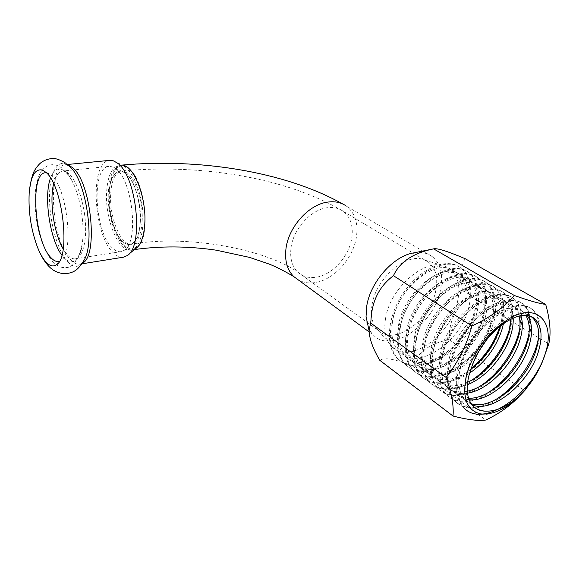 <?xml version="1.0" encoding="UTF-8"?>
<svg xmlns="http://www.w3.org/2000/svg" width="579" height="579" viewBox="0 0 579 579"><rect width="100%" height="100%" fill="white"/><g stroke="black" fill="none" stroke-linecap="round" stroke-linejoin="round"><path stroke-width="0.43" stroke-dasharray="2.9 2.17" d="M115.626 168.742C132.83 179.982 139.134 242.731 124.181 250.352L121.221 251.633C118.449 252.097 115.626 250.982 112.739 248.29C94.58 233.098 90.889 167.367 108.809 166.419L112.029 166.759L115.626 168.742M125.578 173.287C140.538 183.036 145.843 236.384 132.786 243.209C129.645 245.293 126.302 244.758 122.755 241.595L119.44 237.759C110.191 225.188 105.885 195.861 111.161 180.88C113.759 173.382 117.515 170.277 122.43 171.558L125.578 173.287M46.436 172.824L47.97 173.179L51.401 175.357C67.113 187.372 74.373 253.161 61.092 260.268L59.456 261.187M123.226 257.221C120.157 257.575 117.038 256.265 113.875 253.284C93.27 235.863 89.137 161.527 109.583 160.383M125.035 245.793L121.257 241.421C110.755 227.098 105.892 194.001 111.877 176.913C114.859 168.272 119.194 164.704 124.883 166.209L128.335 168.098C145.452 178.983 151.546 239.815 136.637 247.653C132.996 250.085 129.124 249.469 125.035 245.793M385.607 318.146C390.224 287.22 426.629 256.663 445.902 266.55L450.136 269.003C458.083 275.843 460.602 286.489 457.678 300.928C451.367 335.031 409.085 365.356 391.766 346.582L388.661 342.616C384.919 336.261 383.899 328.105 385.607 318.146M372.051 304.865C375.865 277.826 407.558 251.424 424.834 260.13L428.815 262.439C435.864 268.504 438.194 277.833 435.813 290.434C430.66 320.404 393.438 346.705 377.884 330.117L374.953 326.426C371.595 320.773 370.625 313.586 372.051 304.865M474.896 407.696L472.384 405.575C466.138 398.96 464.249 388.777 466.717 375.026C472.797 338.411 515.73 302.426 531.529 316.923M471.154 403.664L463.374 398.982C457.099 392.359 455.152 382.227 457.519 368.577C463.439 331.702 506.994 296.108 522.504 311.705L525.862 315.497M471.979 404.801L465.61 400.617C459.342 393.995 457.41 383.848 459.806 370.176C465.777 333.236 509.404 297.512 524.878 313.101L527.375 315.678M468.592 398.222C463.012 398.091 458.329 396.195 454.551 392.526C448.247 385.904 446.235 375.814 448.522 362.259C454.197 325.659 497.47 290.564 513.124 306.168C516.027 308.564 518.024 311.857 519.11 316.04M469.12 399.72C464.235 399.286 460.11 397.418 456.744 394.125C450.44 387.503 448.443 377.407 450.751 363.829C456.484 327.157 499.829 291.939 515.448 307.536L520.905 315.707M467.304 391.238C458.532 393.083 451.403 391.404 445.91 386.2C439.57 379.578 437.507 369.532 439.707 356.078C445.15 319.746 488.14 285.136 503.925 300.74C508.637 304.684 510.989 310.749 510.982 318.949M467.492 393.148C459.581 394.371 453.096 392.576 448.052 387.771C441.726 381.141 439.671 371.096 441.893 357.612C447.393 321.215 490.456 286.482 506.205 302.086C510.439 305.611 512.762 310.901 513.175 317.958M467.629 382.212C455.123 387.648 445.063 386.91 437.435 379.998C431.073 373.375 428.952 363.388 431.073 350.027C436.291 313.956 479.007 279.816 494.915 295.428C501.928 301.659 503.795 311.734 500.517 325.637M467.362 384.709C455.832 389.059 446.561 388.002 439.541 381.539C433.186 374.917 431.073 364.908 433.215 351.525C438.491 315.396 481.272 281.141 497.151 296.745C503.513 302.26 505.619 311.147 503.484 323.422M470.705 369.496C453.943 381.402 440.083 382.878 429.133 373.925C422.75 367.303 420.578 357.359 422.619 344.1C427.62 308.289 470.061 274.605 486.085 290.217C493.446 296.81 495.24 307.391 491.484 321.96C483.183 356.295 439.099 387.503 420.991 367.969C414.586 361.347 412.364 351.453 414.332 338.288C419.131 302.737 461.297 269.503 477.422 285.107C484.833 291.707 486.707 302.245 483.052 316.713C475.012 350.838 431.174 381.648 413.015 362.128C406.588 355.513 404.316 345.663 406.212 332.592C410.808 297.295 452.698 264.502 468.932 280.098C476.379 286.699 478.334 297.193 474.787 311.574C466.985 345.489 423.401 375.909 405.184 356.396C398.743 349.788 396.427 339.996 398.251 327.012C402.658 291.968 444.281 259.595 460.609 275.184C465.596 279.273 468.165 285.476 468.331 293.799L462.281 290.13L469.374 288.935L470.387 289.543L468.331 293.799M469.526 373.238C453.914 383.088 441.14 383.819 431.196 375.431C424.812 368.809 422.656 358.857 424.711 345.569C429.777 309.693 472.283 275.901 488.278 291.505C495.624 298.105 497.404 308.694 493.612 323.285L486.7 339.699M478.978 351.113C462.136 372.688 435.582 382.437 423.017 369.445C416.612 362.823 414.405 352.922 416.388 339.728C421.237 304.113 463.468 270.769 479.571 286.373C486.968 292.974 488.828 303.519 485.144 318.016C477.038 352.191 433.143 383.103 414.991 363.576C408.571 356.961 406.313 347.103 408.224 334.003C412.878 298.648 454.833 265.739 471.038 281.336C478.478 287.944 480.411 298.446 476.835 312.848C468.976 346.814 425.333 377.334 407.131 357.822C400.69 351.207 398.388 341.4 400.227 328.394C404.678 293.292 446.366 260.818 462.672 276.4C470.148 283.008 472.153 293.466 468.686 307.775C461.065 341.538 417.669 371.675 399.416 352.177C392.96 345.569 390.615 335.813 392.381 322.894C396.651 288.038 438.071 255.983 454.464 271.558C459.465 275.647 462.071 281.835 462.281 290.13M140.335 221.648C141.956 197.852 129.609 168.771 119.498 171.254C113.166 172.933 109.634 180.916 108.895 195.195C107.73 218.594 119.592 246.944 130.087 244.374C135.92 242.818 139.336 235.248 140.335 221.648M413.905 252.864C421.251 251.691 427.403 252.965 432.361 256.685C440.67 263.742 443.405 274.634 440.583 289.355C434.532 324.052 391.418 354.471 373.397 335.053C368.975 330.616 366.521 324.421 366.051 316.452M106.572 193.241C105.255 220.295 118.956 253.059 131.143 250.077C137.86 248.29 141.804 239.554 142.984 223.878C144.902 196.288 130.572 162.533 118.89 165.406C111.501 167.36 107.397 176.638 106.572 193.241M465.19 258.719C459.596 267.259 461.412 279.831 470.647 296.434L469.091 297.548C455.572 307.514 448.913 321.562 449.101 339.699C430.11 343.333 417.886 352.083 412.422 365.957C395.066 358.98 384.181 357.098 379.781 360.304M518.625 397.006L531.544 381.148L541.922 362.917M524.067 391.245L525.204 390.022M470.647 296.434L548.798 343.919M449.101 339.699L524.393 390.456M412.422 365.957L485.803 420.043M522.866 392.598C503.151 413.493 477.306 421.671 464.944 408.579L463.815 407.746C451.15 395.37 455.521 362.628 474.006 336.812C492.411 310.677 519.305 298.786 531.544 308.998C538.238 314.752 540.591 324.139 538.593 337.152M494.531 400.284C478.073 409.7 464.872 409.99 454.935 401.153C442.204 388.762 446.358 356.251 464.655 330.718C482.864 304.872 509.665 293.22 522.005 303.454C524.813 305.712 526.883 308.73 528.214 312.508M529.076 315.483L529.206 316.076M529.785 319.963L529.105 332.693M486.859 393.416C470.068 403.317 456.52 403.744 446.228 394.697C433.447 382.299 437.398 350.006 455.499 324.754C473.521 299.191 500.234 287.77 512.661 298.019C519.906 304.25 522.28 314.375 519.783 328.394M479.383 386.634C462.259 397.049 448.363 397.628 437.695 388.379C424.863 375.959 428.619 343.897 446.539 318.913C464.38 293.625 490.992 282.429 503.506 292.699C511.033 299.191 513.407 309.707 510.62 324.24M472.117 379.933C454.645 390.905 440.387 391.65 429.336 382.176C416.46 369.757 420.021 337.912 437.767 313.196C455.42 288.176 481.938 277.196 494.531 287.481C503.397 295.485 505.243 308.325 500.075 325.991M470.915 368.881C453.277 383.674 432.202 387.532 421.143 376.104C408.224 363.677 411.604 332.049 429.169 307.594C446.648 282.841 473.072 272.072 485.73 282.364C500.242 293.589 495.023 326.064 475.887 349.817C456.86 373.904 427.512 384.572 413.116 370.147C400.154 357.713 403.353 326.31 420.752 302.108C438.057 277.609 464.372 267.049 477.103 277.348C491.694 288.588 486.707 320.867 467.745 344.411C448.906 368.273 419.674 378.731 405.235 364.3C392.251 351.873 395.276 320.686 412.501 296.738C429.64 272.485 455.854 262.128 468.65 272.434C483.299 283.681 478.544 315.772 459.762 339.099C441.104 362.751 411.98 372.992 397.512 358.575C384.492 346.148 387.358 315.171 404.417 291.469C421.389 267.469 447.502 257.3 460.348 267.607C466.153 272.289 469.164 279.396 469.374 288.935M464.944 408.579C452.279 396.21 456.679 363.438 475.185 337.579C493.612 311.415 520.521 299.488 532.752 309.7C546.786 320.809 540.229 354.297 520.101 379.223C500.068 404.482 470.148 416.373 456.035 401.971C443.311 389.58 447.495 357.04 465.813 331.47C484.044 305.589 510.859 293.908 523.184 304.141C537.334 315.28 531.052 348.565 511.127 373.252C491.303 398.272 461.492 409.918 447.306 395.5C434.532 383.095 438.506 350.78 456.636 325.492C474.679 299.893 501.4 288.443 513.819 298.692C528.062 309.859 522.055 342.949 502.319 367.404C482.698 392.186 452.995 403.585 438.752 389.16C425.927 376.748 429.705 344.65 447.647 319.637C465.509 294.313 492.136 283.088 504.642 293.358C518.972 304.547 513.226 337.434 493.692 361.658C474.259 386.215 444.672 397.375 430.378 382.943C417.502 370.524 421.085 338.65 438.853 313.905C456.534 288.849 483.06 277.848 495.638 288.125C510.063 299.336 504.57 332.028 485.224 356.027C465.986 380.36 436.508 391.281 422.163 376.857C409.244 364.43 412.646 332.78 430.233 308.289C447.741 283.5 474.165 272.709 486.823 283.001C501.327 294.219 496.073 326.722 476.915 350.505C457.866 374.613 428.496 385.31 414.108 370.886C401.16 358.452 404.381 327.019 421.794 302.788C439.121 278.26 465.451 267.672 478.174 277.971C492.751 289.211 487.742 321.511 468.758 345.077C449.89 368.975 420.644 379.455 406.212 365.031C393.228 352.597 396.275 321.381 413.522 297.403C430.682 273.122 456.911 262.736 469.699 273.042C484.341 284.289 479.557 316.402 460.754 339.757C442.066 363.438 412.936 373.701 398.468 359.284C385.455 346.857 388.335 315.852 405.416 292.12C422.409 268.091 448.537 257.901 461.376 268.207C467.181 272.883 470.184 279.997 470.387 289.543M53.615 183.76C55.483 176.045 58.421 171.833 62.423 171.116C64.435 170.863 66.542 171.688 68.742 173.577C76.464 180.127 83.81 200.985 85.33 221.337C86.901 241.711 82.457 257.612 75.531 258.77C72.99 259.197 70.37 258.01 67.663 255.201L63.198 249.013M50.511 178.035C53.963 168.757 58.834 166.564 65.13 171.456C67.881 173.859 70.508 177.666 73.026 182.87C80.879 198.771 85.026 226.852 82.153 244.251C78.715 261.44 72.708 266.036 64.146 258.024L61.859 255.23M82.348 263.199L80.04 264.125C79.851 264.885 81.103 263.72 83.796 260.637C79.301 267.809 73.982 268.251 67.83 261.969C57.567 251.098 49.381 221.663 49.505 197.048C49.483 172.332 58.218 156.851 69.111 166.101L69.205 166.216C66.361 164.682 65.029 164.175 65.21 164.697L68.184 165.029M81.936 263.829L79.982 264.14C77.036 264.646 74.003 263.271 70.877 260.014C51.538 241.841 46.306 165.703 65.152 164.711L67.598 164.472M290.947 248.391C292.952 229.501 310.648 209.699 327.113 207.745C333.511 206.877 338.983 208.122 343.506 211.487C350.664 217.422 353.436 226.215 351.815 237.868C349.224 255.918 333.128 274.193 317.183 277.044C309.476 278.477 303.027 276.856 297.83 272.188C292.142 266.586 289.847 258.654 290.947 248.391M142.137 221.402C143.78 197.627 131.426 168.583 121.286 171.066C114.932 172.745 111.385 180.72 110.632 194.993C109.445 218.363 121.322 246.676 131.853 244.106C137.701 242.55 141.131 234.98 142.137 221.402M122.914 165.29L120.678 165.225C113.267 167.179 109.142 176.45 108.302 193.039C106.963 220.063 120.678 252.791 132.909 249.802L134.827 249.165M345.25 205.35L346.633 206.298C355.072 213.202 358.321 223.458 356.396 237.072C353.349 257.901 334.85 278.933 316.423 282.313C309.758 283.616 303.765 282.856 298.467 280.033M132.786 243.209L124.181 250.352M42.318 170.045C39.488 172.73 37.208 179.541 35.485 190.469C34.856 197.381 34.906 204.807 35.63 212.768C37.519 232.338 42.918 248.319 51.835 260.702C58.986 267.867 61.975 267.766 66.889 267.462C72.303 267.831 81.161 257.119 82.153 244.251C78.606 260.825 75.835 257.858 75.762 258.704L121.221 251.633M108.809 166.419L62.655 171.037C62.988 170.776 63.987 171.21 65.644 172.347C68.04 174.257 70.5 177.767 73.026 182.87C70.479 177.413 67.54 173.07 64.197 169.842C59.304 165.703 54.839 164.052 50.8 164.899C47.833 165.239 45.01 166.955 42.325 170.038M61.092 260.268L58.052 263.235M65.984 163.3L68.8 165.71M124.883 166.209L113.274 160.788M119.44 237.759L121.257 241.421M111.161 180.88L111.877 176.913M128.429 254.521L127.054 255.672M47.97 173.179L44.822 171.435M122.43 171.558L112.029 166.759M428.815 262.439L343.506 211.487C286.221 177.087 198.112 163.531 121.286 171.066L119.498 171.254M131.143 250.077L134.321 249.592M424.834 260.13L445.902 266.55M524.878 313.101L522.504 311.705M515.448 307.536L513.124 306.168M506.205 302.086L503.925 300.74M497.151 296.745L494.915 295.428M488.278 291.505L486.085 290.217M479.571 286.373L477.422 285.107M471.038 281.336L468.932 280.098M462.672 276.4L460.609 275.184M454.464 271.558L450.136 269.003M407.131 357.822L405.184 356.396M465.61 400.617L463.374 398.982M456.744 394.125L454.551 392.526M448.052 387.771L445.91 386.2M439.541 381.539L437.435 379.998M431.196 375.431L429.133 373.925M423.017 369.445L420.991 367.969M414.991 363.576L413.015 362.128M399.416 352.177L391.766 346.582M369.12 331.912L373.397 335.053M526.014 388.943L524.552 390.275M432.817 249.028L434.293 248.731M342.609 203.917L432.361 256.685M118.89 165.406L122.401 165.051M130.087 244.374L131.853 244.106C189.261 234.191 267.035 250.012 297.83 272.188L366.746 322.062M367.332 322.481L377.884 330.117M473.13 406.118L472.384 405.575M374.953 326.426L388.661 342.616M531.544 308.998L532.752 309.7M454.935 401.153L456.035 401.971M522.005 303.454L523.184 304.141M446.228 394.697L447.306 395.5M512.661 298.019L513.819 298.692M437.695 388.379L438.752 389.16M503.506 292.699L504.642 293.358M429.336 382.176L430.378 382.943M494.531 287.481L495.638 288.125M421.143 376.104L422.163 376.857M485.73 282.364L486.823 283.001M413.116 370.147L414.108 370.886M477.103 277.348L478.174 277.971M405.235 364.3L406.212 365.031M468.65 272.434L469.699 273.042M397.512 358.575L398.468 359.284M460.348 267.607L461.376 268.207"/><path stroke-width="0.87" d="M59.456 261.187C56.778 262.084 53.97 260.941 51.017 257.749C33.879 241.052 29.457 170.06 46.436 172.824M45.944 172.361C62.865 185.316 70.841 257.199 56.568 264.675C53.254 267.035 49.656 266.079 45.77 261.824C42.701 258.35 39.871 253.312 37.295 246.705C31.042 229.581 28.335 211.82 29.167 193.408C30.578 176.349 34.943 168.554 42.26 170.016L45.944 172.361M67.598 164.472L109.583 160.383L113.274 160.788L117.211 162.945C136.832 175.451 144.084 246.972 127.054 255.672L123.226 257.221M472.384 365.045C479.709 346.401 491.014 331.601 506.314 320.636C488.162 331.572 470.713 356.121 466.052 377.211C462.194 398.301 467.043 410.533 480.613 413.913C494.958 415.157 509.824 407.189 525.204 390.022C512.321 403.816 499.706 410.858 487.359 411.148C481.525 411.459 476.785 409.78 473.13 406.118C467.275 399.771 465.798 389.87 468.701 376.415L472.384 365.045C484.326 330.949 521.013 305.625 534.511 318.783C541.568 325.333 542.907 336.146 538.513 351.214C529.72 382.401 492.599 413.942 471.979 404.801M531.529 316.923L532.087 317.35C539.165 323.907 540.518 334.705 536.161 349.752C527.614 380.099 492.07 411.061 471.154 403.664M525.862 315.497C530.002 322.503 530.342 331.999 526.868 343.977C519.247 370.958 490.022 399.329 468.592 398.222M527.375 315.678C532.296 322.655 532.897 332.57 529.177 345.41C521.332 373.231 490.529 402.304 469.12 399.72M519.11 316.04C520.666 322.423 520.217 329.849 517.764 338.31C511.105 361.933 487.75 387.206 467.304 391.238M520.905 315.707C523.032 322.351 522.736 330.356 520.022 339.714C513.117 364.191 488.343 390.275 467.492 393.148M510.982 318.949L508.832 332.751C503.274 352.749 485.506 374.367 467.629 382.212M513.175 317.958C513.421 322.988 512.712 328.38 511.047 334.134C505.206 355.079 486.013 377.696 467.362 384.709M500.517 325.637L500.075 327.301C494.936 344.056 485.144 358.119 470.705 369.496M503.484 323.422L502.246 328.655C496.493 347.009 485.586 361.868 469.526 373.238M486.7 339.699L478.978 351.113M541.922 362.917L548.798 343.919C551.179 333.301 550.151 320.136 545.707 304.438C539.194 303.57 528.743 300.595 514.376 295.514C503.998 307.471 489.848 317.618 471.914 325.963C466.746 344.744 458.546 361.354 447.328 375.814L446.076 377.414C451.634 393.04 453.95 405.908 453.024 416.026L379.781 360.304C372.992 348.761 369.438 338.939 369.105 330.848L366.051 316.452L366.739 306.067C370.343 281.951 393.785 255.643 413.905 252.864L432.817 249.028M369.105 330.848L370.936 320.947C371.711 301.384 379.216 286.301 393.459 275.705C399.575 262.099 412.95 253.153 433.591 248.861L434.293 248.731C438.383 248.384 448.682 251.713 465.19 258.719L545.707 304.438M453.024 416.026C467.427 419.746 478.355 421.078 485.803 420.043C498.845 413.833 509.788 406.154 518.625 397.006M506.314 320.636C535.242 300.61 555.377 320.455 545.852 351.699L545.056 354.435C542.103 363.713 537.681 372.666 531.775 381.286L524.067 391.245M487.359 411.148C482.618 411.278 478.464 410.127 474.896 407.696M370.864 323.169L446.076 377.414M393.459 275.705L471.914 325.963M433.591 248.861L514.376 295.514M545.056 354.435C532.506 393.988 483.103 429.213 463.815 407.746M538.593 337.152C535.148 359.849 515.809 387.937 494.531 400.284M528.214 312.508L529.076 315.483M529.206 316.076L529.785 319.963M529.105 332.693C525.457 354.637 507.269 381.163 486.859 393.416M519.783 328.394C515.94 349.535 498.888 374.512 479.383 386.634M510.62 324.24C506.596 344.541 490.659 367.962 472.117 379.933M500.075 325.991C494.56 342.667 484.84 356.961 470.915 368.881M63.198 249.013C53.985 233.446 49.222 201.333 53.615 183.76M61.859 255.23C49.881 239.46 43.505 196.599 50.511 178.035M68.8 165.71L69.827 166.738C86.184 179.931 95.513 243.469 83.796 260.637C77.398 271.167 73.113 272.296 67.215 273.52C59.116 274.156 52.291 270.958 46.733 263.923C43.034 259.334 39.893 253.588 37.295 246.705M68.184 165.029L72.252 167.418C91.12 180.822 98.727 256.613 82.348 263.199M134.827 249.165C140.494 246.032 143.816 237.52 144.793 223.624C146.552 198.112 134.299 166.231 122.914 165.29M298.467 280.033L293.756 276.574C287.285 270.118 284.673 261.013 285.91 249.259C288.161 227.315 308.817 204.228 327.924 202.064C334.539 201.174 340.307 202.274 345.25 205.35M58.052 263.235L56.568 264.675M29.167 193.408C30.47 181.205 32.54 173.128 35.37 169.191C37.592 165.833 39.661 163.517 41.579 162.236C44.272 160.332 47.442 159.138 51.09 158.653C54.542 157.85 59.507 159.399 65.984 163.3M136.637 247.653L128.429 254.521M81.936 263.829L123.66 257.156M44.822 171.435L42.26 170.016M134.321 249.592C160.774 245.872 188.066 246.068 216.199 250.179L249.614 257.409L269.177 264.067C276.349 266.933 284.542 271.102 293.756 276.574L369.12 331.912M534.511 318.783L532.087 317.35M122.401 165.051C198.336 158.226 284.202 171.16 342.609 203.917M366.746 322.062L367.332 322.481"/></g></svg>
